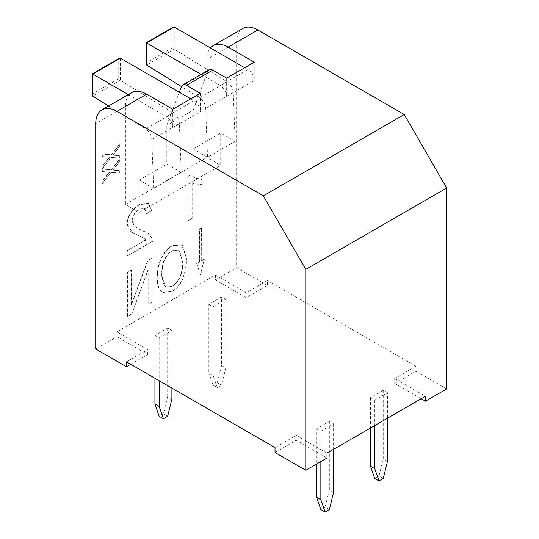 <?xml version="1.0" encoding="UTF-8"?>
<svg xmlns="http://www.w3.org/2000/svg" width="539" height="539" viewBox="0 0 539 539"><rect width="100%" height="100%" fill="white"/><g stroke="black" fill="none" stroke-linecap="round" stroke-linejoin="round"><path stroke-width="0.4" stroke-dasharray="2.69 2.02" d="M179.312 92.216L166.807 125.419L193.124 110.232L193.124 148.939L207.549 157.273L235.132 141.346L233.272 92.412A9.001 5.195 -120 0 0 227.141 81.854L206.915 69.349L206.915 59.391A30.009 17.322 60 0 1 210.412 47.937M120.338 58.165L120.338 80.257L173.248 112.968L145.665 128.895A9.001 5.195 60 0 1 151.796 139.453L153.655 188.387L181.239 172.467L179.379 123.525A9.001 5.195 -120 0 0 173.248 112.968M92.317 95.214L92.755 93.732L118.216 79.031L120.305 80.237L92.721 96.164M119.281 58.273L118.216 59.391L92.755 74.092L92.351 73.856M128.316 94.621L128.929 94.979A30.009 17.322 -120 0 0 125.432 106.432L125.432 116.39L145.665 128.895M190.786 98.839L193.966 100.672A9.001 5.195 60 0 1 200.333 111.701L172.749 127.628A9.001 5.195 -120 0 0 166.383 116.599L128.929 94.979A30.009 17.322 -120 0 1 131.651 92.695M153.655 188.387L139.224 180.06L139.224 212.4L125.432 204.436L125.432 116.39L108.615 105.994M181.239 172.467L166.807 164.132L166.807 125.419M200.333 93.321L200.333 111.701M172.749 109.249L172.749 127.628M174.238 27.051L174.238 49.143L206.915 69.349L206.915 157.395L220.707 165.358L220.707 133.018L235.132 141.346M146.21 64.101L146.648 62.618L172.116 47.917L174.198 49.123L146.615 65.044M173.174 27.152L172.116 28.277L146.648 42.972L146.251 42.743M201.027 74.369L205.622 77.023L207.778 71.303A7.499 4.332 60 0 1 209.024 69.753M244.679 67.719L247.866 69.558A9.001 5.195 60 0 1 254.233 80.58L226.643 96.508A9.001 5.195 -120 0 0 220.283 85.485L205.622 77.023L198.136 96.905L199.558 97.781A9.001 5.195 60 0 1 205.689 108.339L207.549 157.273M193.124 110.232L198.136 96.905L181.434 86.577M254.233 62.207L254.233 80.58M226.643 78.135L226.643 96.508M157.044 277.194C157.86 261.927 162.845 251.437 172.002 245.71L181.562 244.794L182.708 245.589L187.013 260.438L183.179 277.908C180.363 284.188 176.651 288.661 172.029 291.329L162.657 292.313L160.912 290.932C158.338 288.311 157.044 283.73 157.044 277.194L157.26 277.315C157.26 283.851 158.547 288.432 161.121 291.06L162.866 292.434L172.244 291.451C176.859 288.783 180.578 284.309 183.388 278.03L187.222 260.559L181.778 244.915L172.21 245.831C163.061 251.558 158.075 262.048 157.26 277.315M182.768 262.958L179.73 250.763L178.739 250.042L171.968 250.729C167.824 253.357 164.793 257.622 162.886 263.537L161.296 274.607L164.388 286.182L165.385 286.91L172.056 286.303C178.598 282.254 182.169 274.472 182.768 262.958L182.977 263.079C182.377 274.594 178.807 282.375 172.271 286.425L165.601 287.031L161.505 274.728L163.101 263.659C165.008 257.743 168.033 253.478 172.184 250.857L178.955 250.163L182.977 263.079M201.505 260.728L204.234 259.151L200.441 274.816L196.654 263.524L199.383 261.954L199.383 228.873L201.505 227.647L201.714 260.849L201.505 227.647M201.714 227.775L199.592 228.994L199.592 262.075L196.654 263.524M196.87 263.652L200.441 274.816M200.656 274.937L204.234 259.151M204.443 259.272L201.714 260.849M131.536 313.954L127.292 316.406L127.292 272.303L131.24 270.026L131.24 304.656L147.699 260.526L151.944 258.073L151.944 302.17L147.962 304.474L147.962 269.904L131.745 314.075L148.178 270.026L148.178 304.596L152.16 302.298L152.16 258.194L147.908 260.647L131.455 304.784L131.455 270.147L127.5 272.431L127.5 316.528L131.745 314.075M192.672 183.55L192.672 218.039L187.99 220.747L187.99 176.475L191.015 174.73L195.179 178.227L202.051 179.42L202.051 184.661L192.672 183.55L202.051 184.661M202.26 184.783L202.26 179.541L194.303 177.789L191.23 174.852L187.99 176.475M188.199 176.597L187.99 220.747M188.199 220.869L192.672 218.039M192.888 218.167L192.888 183.678M102.194 168.882L111.189 169.765L119.173 159.524L119.173 161.808L112.745 170.028L119.173 170.54L119.173 173.066L111.027 172.291L102.194 183.61L102.194 181.05L109.363 172.103L102.194 171.503L102.194 168.882L102.41 171.624L109.579 172.224L102.41 181.178L102.41 183.732L111.243 172.413L119.382 173.194L119.382 170.661L112.961 170.149L119.382 161.929L119.382 159.645L111.398 169.886L102.41 169.003M152.348 241.324L127.11 255.897L127.11 250.689L145.826 239.882L143.596 237.928L131.213 232.08L128.093 228.502L127.164 223.826C127.467 216.105 131.435 209.732 139.069 204.719L147.747 202.974L151.472 210.298L146.642 213.66L144.587 208.357L139.19 209.125C134.656 212.13 132.257 216.058 131.994 220.902L134.177 226.164L136.738 228.024L148.71 233.798L151.796 237.881L152.348 241.324L151.796 237.881M152.005 238.002L147.295 232.841L136.953 228.145L132.21 221.024C132.473 216.179 134.871 212.251 139.399 209.247L144.782 208.472L146.851 213.781L151.681 210.419L148.441 203.338L139.284 204.84C131.644 209.853 127.676 216.227 127.379 223.954L132.735 233.037L143.805 238.049L145.826 239.882M146.035 240.003L127.11 250.689M127.319 250.81L127.11 255.897M127.319 256.018L152.557 241.445M102.194 153.911L111.189 154.794L119.173 144.553L119.173 146.837L112.745 155.057L119.173 155.569L119.173 158.102L111.027 157.321L102.194 168.64L102.194 166.086L109.363 157.132L102.194 156.532L102.194 153.911L102.41 156.654L109.579 157.253L102.41 166.207L102.41 168.768L111.243 157.442L119.382 158.223L119.382 155.697L112.961 155.178L119.382 146.958L119.382 144.674L111.398 154.915L102.41 154.039M215.398 275.005L246.168 292.765L267.384 280.516L267.384 285.414L246.168 297.663L215.398 279.903L215.398 275.005L116.943 331.842L116.943 336.747L147.713 354.507L130.734 364.31M95.726 348.996L116.943 336.747M125.432 204.436L206.915 157.395M242.833 28.5A30.009 17.322 -120 0 0 236.621 42.237L236.621 267.654L267.384 285.414M215.398 279.903L236.621 267.654M171.901 399.103L167.656 396.65L163.411 413.804L167.656 416.249M333.587 492.451L329.342 489.998L325.098 507.152L329.342 509.598M163.411 413.804L159.173 416.249M154.929 335.399L159.173 337.845L171.901 330.495L167.656 328.049L154.929 335.399L154.929 378.277M167.656 328.049L167.656 396.65M316.615 428.748L320.86 431.193L333.587 423.843L329.342 421.397L316.615 428.748L316.615 464.025M329.342 421.397L329.342 489.998M325.098 507.152L320.86 509.598M320.86 431.193L320.86 461.579M333.587 423.843L333.587 449.324M159.173 337.845L159.173 380.723M171.901 330.495L171.901 388.073M221.556 365.536L217.311 382.683L221.556 385.136L225.794 367.982L221.556 365.536L221.556 296.928L208.822 304.279L208.822 372.887L213.067 375.333L217.311 387.588L213.067 385.136L208.822 372.887M387.48 461.33L383.242 458.884L378.998 476.031L383.242 478.484M387.48 392.729L383.242 390.276L370.509 397.627L374.753 400.079L387.48 392.729L387.48 418.21M374.753 400.079L374.753 425.561M378.998 476.031L374.753 478.484M208.822 304.279L213.067 306.731L225.794 299.381L225.794 367.982M213.067 306.731L213.067 375.333M217.311 387.588L221.556 385.136M217.311 382.683L213.067 385.136M370.509 397.627L370.509 428.013M383.242 390.276L383.242 458.884M225.794 299.381L221.556 296.928M421.222 398.732L394.696 383.418L394.696 378.519L425.466 396.28M327.011 453.124L296.241 435.364L275.025 447.613M275.025 452.511L296.241 440.262L327.011 458.022M296.241 440.262L296.241 435.364M126.497 361.858L147.713 349.609L116.943 331.842M147.713 354.507L147.713 349.609M246.168 297.663L246.168 292.765M394.696 383.418L415.919 371.169L415.919 366.271L394.696 378.519M415.919 366.271L267.384 280.516M415.919 371.169L446.683 388.929M193.124 148.939L220.707 133.018M139.224 212.4L220.707 165.358M139.224 180.06L166.807 164.132M118.216 79.031L118.216 59.391M92.755 74.092L92.755 93.732M193.966 100.672L166.383 116.599M179.379 123.525L151.796 139.453M172.116 47.917L172.116 28.277M146.648 42.972L146.648 62.618M247.866 69.558L220.283 85.485M233.272 92.412L205.689 108.339M227.141 81.854L199.558 97.781M125.432 106.432L95.726 123.586M236.621 42.237L206.915 59.391M207.778 71.303L181.468 86.496"/><path stroke-width="0.81" d="M130.734 364.31L126.497 366.756L95.726 348.996L95.726 123.586A30.009 17.322 60 0 1 101.938 109.848L131.651 92.695A30.009 17.322 -120 0 1 146.648 94.184L172.749 109.249L200.333 93.321L186.46 85.317A7.499 4.332 -120 0 0 182.708 84.94A7.499 4.332 -120 0 0 181.468 86.496L179.312 92.216L120.338 58.165L119.281 58.273L92.317 73.836L128.316 94.621M108.615 105.994L92.721 96.164L92.317 95.214L92.351 73.856M179.312 92.216L190.786 98.839M244.679 67.719L174.238 27.051L173.174 27.152L146.21 42.722L201.027 74.369M181.434 86.577L146.615 65.044L146.21 64.101L146.251 42.743M210.412 47.937A30.009 17.322 60 0 1 213.127 45.653A30.009 17.322 60 0 1 228.132 47.142L254.233 62.207L226.643 78.135L212.77 70.124A7.499 4.332 60 0 0 209.024 69.753L182.708 84.94M163.411 418.702L159.173 416.249L154.929 404.001L159.173 406.453L163.411 418.702L167.656 416.249L171.901 399.103L171.901 388.073M320.86 499.801L325.098 512.05L320.86 509.598L316.615 497.349L320.86 499.801L320.86 461.579M325.098 512.05L329.342 509.598L333.587 492.451L333.587 449.324M154.929 378.277L154.929 404.001M316.615 464.025L316.615 497.349M159.173 380.723L159.173 406.453M378.998 480.936L374.753 478.484L370.509 466.235L374.753 468.681L378.998 480.936L383.242 478.484L387.48 461.33L387.48 418.21M374.753 425.561L374.753 468.681M370.509 428.013L370.509 466.235M101.938 109.848A30.009 17.322 60 0 1 116.943 111.33L263.355 195.859L305.788 269.365L305.788 470.277L327.011 458.022L327.011 453.124L425.466 396.28L425.466 401.184L421.222 398.732M126.497 366.756L126.497 361.858L275.025 447.613L275.025 452.511L305.788 470.277M425.466 401.184L446.683 388.929L446.683 188.023L404.243 114.517L257.837 29.989A30.009 17.322 -120 0 0 242.833 28.5L213.127 45.653M404.243 114.517L263.355 195.859M446.683 188.023L305.788 269.365M92.755 96.185L92.755 74.092L120.338 58.165M146.648 65.071L146.648 42.972L174.238 27.051M186.46 85.317L212.77 70.124M146.648 94.184L116.943 111.33M257.837 29.989L228.132 47.142"/></g></svg>
